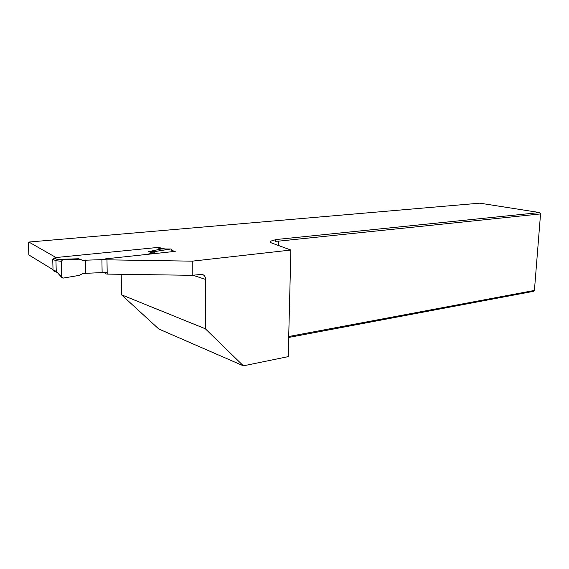 <?xml version="1.0" encoding="UTF-8"?>
<svg xmlns="http://www.w3.org/2000/svg" width="569" height="569" viewBox="0 0 569 569"><rect width="100%" height="100%" fill="white"/><g stroke="black" fill="none" stroke-linecap="round" stroke-linejoin="round"><path stroke-width="0.85" d="M205.338 328.775L243.383 365.831L158.779 328.989L121.489 294.792L205.338 328.775L205.629 279.45C205.509 276.69 204.299 274.983 202.016 274.329L192.215 275.311L107.214 274.102L106.979 259.827C105.18 259.62 104.504 259.322 104.959 258.931L175.231 251.363L171.838 250.566M106.979 259.827L192.258 261.164L192.215 275.311M243.383 365.831L288.213 356.642L290.88 250.04L192.258 261.164M290.88 250.04L271.79 243.048C270.147 242.43 269.713 241.811 270.495 241.206L276.15 239.528L539.661 212.564L479.845 203.169L28.87 242.045L56.047 257.529L158.353 247.394L165.053 248.973M105.187 272.587L105.194 273.141C104.739 273.568 105.414 273.888 107.214 274.102M53.031 269.699L28.834 254.933L28.45 243.425L28.87 242.045M288.718 336.521L534.419 290.432L533.366 291.364L288.696 337.46M121.218 274.301L121.489 294.792M534.419 290.432L540.55 213.923L278.789 241.128L275.353 241.284L276.15 239.528M278.689 245.573L278.789 241.128M275.382 239.905L275.353 241.284M540.55 213.923L539.661 212.564M158.353 248.034L158.353 247.394M105.293 259.521L82.761 260.303L78.742 259.194L62.498 259.955L61.303 261.292L55.954 260.702L52.739 259.336L53.863 258.034L56.054 257.814M56.957 272.345L53.856 271.064L53.038 270.033L56.239 271.242L62.875 278.141L79.105 275.403L83.046 273.447L107.185 272.359M52.739 259.336L53.038 270.033M55.954 260.702L56.239 271.242M61.303 261.292L61.722 277.067M85.314 260.04L85.592 273.156M53.863 258.034L57.377 259.421L62.398 259.969M101.908 259.869L102.136 272.935M57.433 259.414L78.607 258.76L78.742 259.194M78.607 258.76L82.761 260.303M147.314 254.251L153.146 253.056L156.703 251.249L170.792 248.987L171.838 249.997L171.838 251.711M157.264 247.771L161.212 248.987L148.701 251.64L153.146 253.056M56.26 271.356L61.815 277.508M57.377 259.421L55.961 260.602M161.212 248.987L170.878 248.98M150.842 253.29L150.842 253.888M148.701 251.64L156.703 251.249M205.629 279.45L192.927 275.225M270.495 241.206L270.474 242.373M157.528 247.778L161.376 248.966M170.956 248.98L161.34 248.966"/></g></svg>

